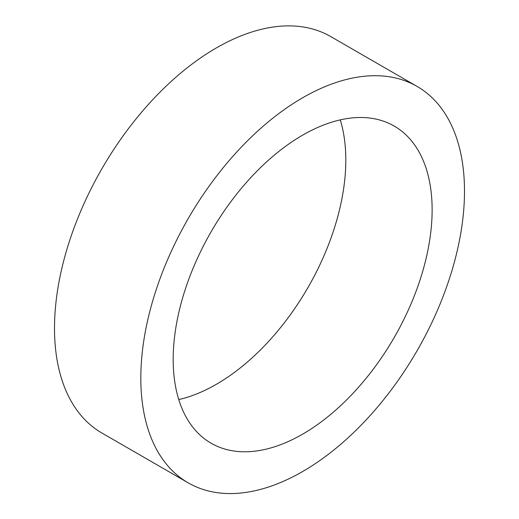 <?xml version="1.0" encoding="UTF-8"?>
<svg xmlns="http://www.w3.org/2000/svg" width="519" height="519" viewBox="0 0 519 519"><rect width="100%" height="100%" fill="white"/><g stroke="black" fill="none" stroke-linecap="round" stroke-linejoin="round"><path stroke-width="0.78" d="M173.184 359.388A183.103 105.714 120 0 0 211.11 443.213A183.103 105.714 120 0 0 394.206 337.499A183.103 105.714 120 0 0 394.206 126.072A183.103 105.714 120 0 0 253.11 175.124A183.103 105.714 120 0 0 173.184 359.388M178.763 399.572A183.103 105.714 120 0 0 307.897 287.662A183.103 105.714 120 0 0 340.237 119.876M140.818 378.079A228.879 132.144 120 0 0 188.222 482.852A228.879 132.144 120 0 0 417.094 350.714A228.879 132.144 120 0 0 417.094 86.426A228.879 132.144 120 0 0 240.725 147.746A228.879 132.144 120 0 0 140.818 378.079M417.094 86.426L330.778 36.596A228.879 132.144 120 0 0 154.409 97.916A228.879 132.144 120 0 0 54.501 328.248A228.879 132.144 120 0 0 101.906 433.021L188.222 482.852"/></g></svg>
